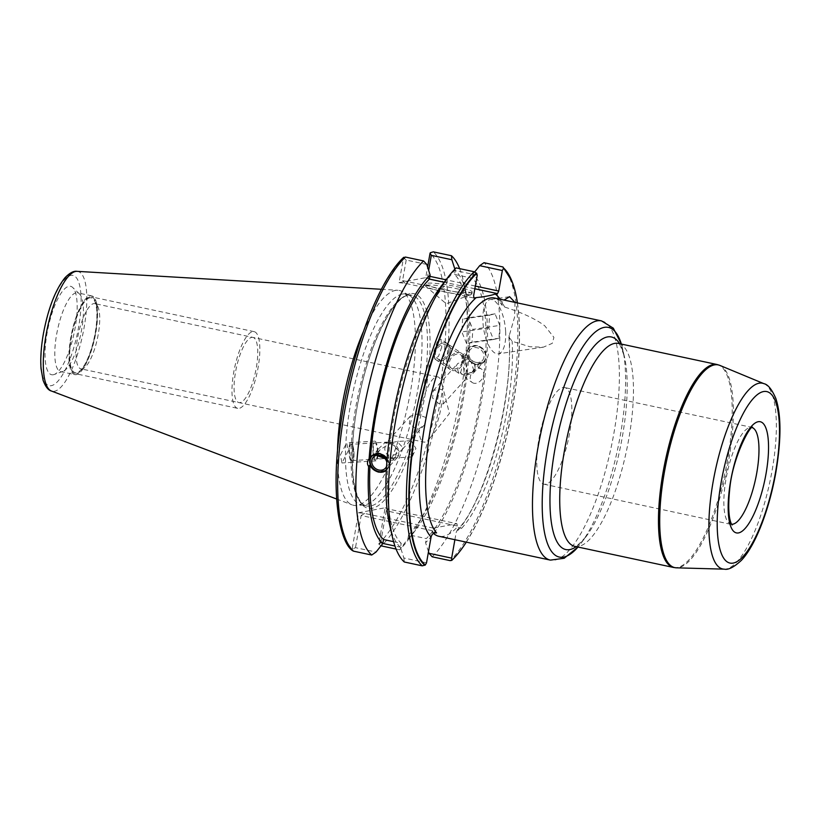 <?xml version="1.0" encoding="UTF-8"?>
<svg xmlns="http://www.w3.org/2000/svg" width="821" height="821" viewBox="0 0 821 821"><rect width="100%" height="100%" fill="white"/><g stroke="black" fill="none" stroke-linecap="round" stroke-linejoin="round"><path stroke-width="0.62" stroke-dasharray="4.11 3.08" d="M337.462 452.484A109.84 32.235 102.1 0 0 352.086 504.874A109.84 32.235 102.1 0 0 356.15 505.469A109.84 32.235 102.1 0 0 357.484 505.305A109.84 32.235 102.1 0 0 410.5 391.504A109.84 32.235 102.1 0 0 401.89 291.373A109.84 32.235 102.1 0 0 397.939 290.265A109.84 32.235 102.1 0 0 395.373 290.439A109.84 32.235 102.1 0 0 363.169 332.105M53.303 374.745A45.217 13.269 102.1 0 0 54.104 374.53A45.217 13.269 102.1 0 0 74.075 333.285A45.217 13.269 102.1 0 0 72.7 287.483A45.217 13.269 102.1 0 0 68.902 286.283A45.217 13.269 102.1 0 0 47.074 333.131A45.217 13.269 102.1 0 0 53.303 374.745M402.331 294.062A107.736 31.619 102.1 0 0 351.521 399.263A107.736 31.619 102.1 0 0 361.25 504.792A107.736 31.619 102.1 0 0 363.867 504.987A107.736 31.619 102.1 0 0 365.171 504.812A107.736 31.619 102.1 0 0 415.108 403.963A107.736 31.619 102.1 0 0 408.725 294.975A107.736 31.619 102.1 0 0 406.262 294.082A107.736 31.619 102.1 0 0 402.331 294.062M426.756 264.424L406.2 260.041L403.501 257.773L399.078 282.65L425.73 277.662L427.597 267.061M382.812 543.43L380.605 542.958L378.871 544.272L378.83 543.615L385.152 507.758L358.51 512.745L352.096 549.28L355.483 547.658L376.039 552.051M441.76 347.129L438.496 356.345L434.761 358.941L433.97 351.049L437.234 341.844L440.98 339.237L441.76 347.129M340.428 454.875L346.708 442.868L348.217 450.955L341.926 462.972L340.428 454.875M461.597 353.358A9.883 7.204 124.4 0 0 448.369 360.912A9.883 7.204 -55.6 0 0 450.421 369.676A9.883 7.204 -55.6 0 0 463.649 362.123A9.883 7.204 124.4 0 0 461.597 353.358L447.64 343.804A9.883 7.204 124.4 0 1 449.692 352.568A9.883 7.204 -55.6 0 1 436.474 360.111A9.883 7.204 -55.6 0 1 434.412 351.357A9.883 7.204 124.4 0 0 436.474 360.111A9.883 7.204 124.4 0 0 449.692 352.568A9.883 7.204 124.4 0 0 447.64 343.804A9.883 7.204 124.4 0 0 434.412 351.357A9.883 7.204 124.4 0 1 447.64 343.804L440.98 339.237M448.358 352.455A8.159 5.942 124.4 0 0 446.665 345.231A8.159 5.942 124.4 0 0 435.756 351.46A8.159 5.942 -55.6 0 0 437.449 358.685A8.159 5.942 -55.6 0 0 448.358 352.455M465.445 360.327L457.697 363.57L456.384 365.591L458.857 373.35L464.532 374.992L462.808 362.359L463.475 357.156L465.445 360.327L471.11 361.979L473.584 369.737L472.28 371.749L464.532 374.992L465.979 378.224L467.159 372.97L465.445 360.327M472.332 382.576A8.159 5.942 -55.6 0 0 483.241 376.346A8.159 5.942 124.4 0 0 481.547 369.122A8.159 5.942 124.4 0 0 470.638 375.351A8.159 5.942 -55.6 0 0 472.332 382.576L465.979 378.224M438.742 403.614L432.534 397.98L433.385 390.55L439.656 388.949L442.519 390.037L443.309 403.901L438.742 403.614M475.913 362.359A8.159 6.948 42 0 1 469.427 357.022A8.159 6.948 42 0 1 470.32 349.572A8.159 6.948 42 0 1 476.827 347.694A8.159 6.948 -138 0 1 483.323 353.03A8.159 6.948 -138 0 1 482.43 360.481A8.159 6.948 -138 0 1 475.913 362.359M441.667 403.634A33.343 9.78 -77.9 0 1 429.609 438.537A33.343 9.78 -77.9 0 1 424.96 442.078A33.343 9.78 102.1 0 1 423.749 442.078L80.93 368.845A33.343 9.78 102.1 0 0 82.151 368.845A33.343 9.78 102.1 0 0 84.204 367.89A33.343 9.78 102.1 0 0 97.463 338.283A33.343 9.78 102.1 0 0 97.463 305.833A33.343 9.78 102.1 0 0 94.867 303.637A33.343 9.78 102.1 0 0 93.645 303.626A33.343 9.78 102.1 0 0 77.923 336.179A33.343 9.78 102.1 0 0 80.93 368.845M419.757 415.303L416.986 414.102L410.233 416.247L409.31 423.759L416.073 428.767L418.905 428.901L424.539 424.734L426.099 417.571L419.757 415.303A33.343 9.78 102.1 0 1 436.464 376.86A33.343 9.78 -77.9 0 1 437.675 376.86A33.343 9.78 -77.9 0 1 441.585 382.483A33.343 9.78 -77.9 0 1 442.519 390.037M418.905 428.901A33.343 9.78 102.1 0 0 423.749 442.078M384.998 458.57L390.293 457.389C387.245 455.429 385.398 452.638 384.731 449.015L385.921 443.237L388.405 442.037L391.207 442.724L397.025 441.503L403.183 447.876L401.356 450.472L390.293 457.389L393.085 458.087L395.568 456.887L396.759 451.109C396.091 447.486 394.244 444.684 391.207 442.724L380.144 449.651L378.307 452.248L377.793 455.881M386.824 462.295A8.159 6.948 42 0 1 386.896 465.066M89.879 297.807A38.279 11.237 102.1 0 0 71.396 337.472A38.279 11.237 102.1 0 0 76.671 372.693A38.279 11.237 102.1 0 0 79.042 371.595A38.279 11.237 102.1 0 0 94.261 337.595A38.279 11.237 102.1 0 0 94.261 300.342A38.279 11.237 102.1 0 0 89.879 297.807M74.865 374.643A40.28 11.822 102.1 0 1 71.222 335.184A40.28 11.822 102.1 0 1 90.228 295.858A40.28 11.822 -77.9 0 1 91.695 295.858A40.28 11.822 -77.9 0 1 95.328 335.317A40.28 11.822 -77.9 0 1 76.332 374.643A40.28 11.822 102.1 0 1 74.865 374.643L60.692 371.615A40.28 11.822 102.1 0 0 62.16 371.615A40.28 11.822 102.1 0 0 62.868 371.42A40.28 11.822 102.1 0 0 80.663 334.691A40.28 11.822 102.1 0 0 79.432 293.897A40.28 11.822 102.1 0 0 77.513 292.83A40.28 11.822 102.1 0 0 76.045 292.83A40.28 11.822 102.1 0 0 57.049 332.156A40.28 11.822 102.1 0 0 60.692 371.615M353.564 453.767A8.159 2.022 86.5 0 1 351.983 460.612A8.159 2.022 86.5 0 1 349.407 451.191A8.159 2.022 -93.5 0 1 350.988 444.335A8.159 2.022 -93.5 0 1 353.564 453.767M412.532 456.107L415.949 448.502L411.619 441.38A8.159 2.022 -93.5 0 1 413.291 450.093A8.159 2.022 86.5 0 1 412.532 456.107A8.159 2.022 86.5 0 1 411.711 456.938A8.159 2.022 86.5 0 1 409.135 447.507A8.159 2.022 -93.5 0 1 410.716 440.661L397.025 441.503M411.619 441.38A8.159 2.022 -93.5 0 0 410.716 440.661M375.987 460.868A9.883 2.453 86.5 0 1 372.857 449.446A9.883 2.453 -93.5 0 1 374.766 441.144A9.883 2.453 -93.5 0 1 377.896 452.566A9.883 2.453 86.5 0 1 375.987 460.868L352.096 462.346A9.883 2.453 86.5 0 0 354.005 454.044A9.883 2.453 -93.5 0 0 350.875 442.611A9.883 2.453 -93.5 0 0 348.966 450.914A9.883 2.453 86.5 0 1 350.875 442.611A9.883 2.453 86.5 0 1 354.005 454.044A9.883 2.453 86.5 0 1 352.096 462.346A9.883 2.453 86.5 0 1 348.966 450.914A9.883 2.453 86.5 0 0 352.096 462.346L341.926 462.972M386.322 470.371A10.375 8.846 42 0 0 387.071 469.643A10.375 8.846 42 0 0 388.2 460.15A10.375 8.846 42 0 0 379.938 453.366A10.375 8.846 -138 0 0 371.646 455.747A10.375 8.846 -138 0 0 371.544 455.871M387.102 458.734L388.21 461.022L386.804 462.572M387.071 469.643L386.332 470.238M386.855 469.889L386.322 470.412M469.407 347.488A143.121 42.004 102.1 0 0 466.184 293.107A143.121 42.004 102.1 0 0 455.255 270.345L454.536 274.43A139.118 40.824 -77.9 0 1 468.001 349.038L469.407 347.488L468.924 355.144L467.529 356.704A139.118 40.824 -77.9 0 1 408.622 534.81L426.315 538.597A139.118 40.824 102.1 0 0 485.221 360.481L486.627 358.921A143.121 42.004 -77.9 0 1 425.596 542.681L426.315 538.597M454.536 274.43L472.229 278.216A139.118 40.824 102.1 0 1 485.693 352.825C484.421 349.315 481.547 346.893 477.073 345.559L468.883 347.837L468.001 349.038M467.529 356.704C468.699 360.337 471.5 362.841 475.913 364.216L484.298 361.733L485.221 360.481M393.587 541.665L401.202 543.286A139.118 40.824 102.1 0 1 387.728 468.678M444.182 282.28L447.106 282.906A139.118 40.824 102.1 0 0 388.21 461.022M484.082 361.969A10.375 8.846 -138 0 1 475.79 364.36A10.375 8.846 42 0 1 467.529 357.566A10.375 8.846 42 0 1 468.668 348.073A10.375 8.846 42 0 1 476.95 345.692A10.375 8.846 -138 0 1 485.211 352.476A10.375 8.846 -138 0 1 484.082 361.969L484.298 361.733M459.647 268.641A156.903 46.048 -77.9 0 1 463.28 280.546A156.903 46.048 -77.9 0 1 407.76 540.454A156.903 46.048 -77.9 0 1 399.581 549.824L407.904 538.894A143.121 42.004 102.1 0 0 415.539 530.171A143.121 42.004 102.1 0 0 468.924 355.144M455.255 270.345L454.875 269.165M407.904 538.894L408.622 534.81M380.605 542.958L386.27 510.816L457.307 525.994L457.092 527.226A122.319 35.898 -77.9 0 1 438.886 536.287M454.885 539.705L456.189 532.336L457.543 529.586L461.71 528.211L457.092 527.226M428.48 551.743L425.596 542.681M401.161 547.35L394.952 546.027M385.152 507.758L388.241 509.03L456.969 523.716L433.385 528.129L431.969 531.926A122.319 35.898 -77.9 0 0 433.467 533.434M456.969 523.716L457.307 525.994M436.598 532.911L431.969 531.926M432.195 530.684L361.158 515.516L355.483 547.658M426.52 562.837L403.86 557.993L400.484 547.371L401.202 543.286M514.983 302.395L514.582 317.101L508.856 337.01L512.14 341.269L529.894 346.76L543.358 347.17L552.266 343.332L553.918 337.359L544.744 325.824C535.846 319.061 522.495 312.801 504.679 307.054L501.775 304.94L501.97 302.518L504.104 300.076M466.318 542.147A155.22 45.555 102.1 0 0 517.425 302.918M505.644 331.581A27.432 10.827 -98.4 0 0 490.291 299.542A27.432 10.827 -98.4 0 0 482.922 321.76A27.432 10.827 -98.4 0 0 498.275 353.81A27.432 10.827 -98.4 0 0 505.644 331.581M562.826 387.533A49.424 14.501 -77.9 0 1 564.622 387.543A49.424 14.501 -77.9 0 1 569.086 435.951A49.424 14.501 -77.9 0 1 545.78 484.205A49.424 14.501 -77.9 0 1 543.974 484.195A49.424 14.501 -77.9 0 1 539.51 435.787A49.424 14.501 -77.9 0 1 562.826 387.533M499.784 325.403L495.084 313.848L489.573 315.11L488.782 327.948L493.483 339.504L498.994 338.231L499.784 325.403L472.834 329.375L472.034 342.203L466.533 343.476L461.823 331.91L462.623 319.082L468.134 317.809L472.834 329.375M498.994 338.231L472.034 342.203M495.084 313.848L468.134 317.809M489.573 315.11L462.623 319.082M488.782 327.948L461.823 331.91M493.483 339.504L466.533 343.476M474.846 288.776L444.223 282.229M429.424 279.068L425.73 277.662M399.078 282.65L405.235 283.348L473.953 298.033M471.018 292.676A23.532 2.73 10 0 0 472.198 292.071A23.532 2.73 10 0 0 452.946 285.924A23.532 2.73 10 0 0 427.012 283.276A23.532 2.73 10 0 0 425.842 283.892A23.532 2.73 10 0 0 445.085 290.029A23.532 2.73 10 0 0 471.018 292.676M471.316 294.441L446.234 303.749L425.853 286.426A23.532 2.73 -170 0 0 446.993 292.389A23.532 2.73 -170 0 0 470.679 294.616A23.532 2.73 10 0 0 471.316 294.441A23.532 2.73 10 0 0 471.859 294A23.532 2.73 10 0 0 452.607 287.863A23.532 2.73 10 0 0 426.674 285.215A23.532 2.73 -170 0 0 425.494 285.821L425.842 283.892M425.853 286.426A23.532 2.73 -170 0 1 425.494 285.821M406.2 260.041L402.577 280.577L473.614 295.755M402.577 280.577L405.235 283.348M477.237 275.209L454.577 270.366L447.835 278.822L447.106 282.906M456.148 267.892L454.577 270.366M403.86 557.993L404.291 561.995M474.712 271.915L472.947 274.132A143.121 42.004 -77.9 0 1 487.099 351.265C488.854 352.753 488.69 355.308 486.627 358.921M432.164 556.792A156.903 46.048 102.1 0 0 492.836 403.234A156.903 46.048 102.1 0 0 484.021 262.679M400.484 547.371A143.121 42.004 -77.9 0 1 389.554 524.619M440.189 287.555A143.121 42.004 -77.9 0 1 447.835 278.822M485.693 352.825L487.099 351.265M472.947 274.132L472.229 278.216M475.328 286.057L446.049 279.807M429.906 276.359L427.7 275.887L428.665 270.407M428.819 278.935L427.7 275.887M378.871 544.272L381.416 545.944A156.903 46.048 102.1 0 0 442.088 392.397A156.903 46.048 102.1 0 0 433.272 251.842M399.581 549.824L396.081 549.075M352.568 550.686L352.096 549.28M404.219 258.492L403.357 258.399A154.44 45.329 -77.9 0 0 343.178 409.966A154.44 45.329 -77.9 0 0 352.178 548.602L353.051 548.695M433.385 528.129L364.657 513.443L358.51 512.745M364.657 513.443L361.158 515.516M386.27 510.816L388.241 509.03M379.271 543.8L378.83 543.615A154.44 45.329 -77.9 0 0 439.009 392.048A154.44 45.329 -77.9 0 0 430.009 253.412M76.507 373.617A39.223 11.515 102.1 0 0 95.01 335.317A39.223 11.515 102.1 0 0 91.47 296.884A39.223 11.515 102.1 0 0 90.043 296.884A39.223 11.515 102.1 0 0 71.54 335.184A39.223 11.515 102.1 0 0 75.08 373.606A39.223 11.515 102.1 0 0 76.507 373.617M237.71 408.355A39.223 11.515 102.1 0 1 234.17 369.922A39.223 11.515 102.1 0 1 252.673 331.622A39.223 11.515 -77.9 0 1 254.1 331.633A39.223 11.515 -77.9 0 1 257.64 370.055A39.223 11.515 -77.9 0 1 239.137 408.355A39.223 11.515 102.1 0 1 237.71 408.355L75.08 373.606M251.657 337.38A33.343 9.78 -77.9 0 1 256.255 368.054A33.343 9.78 -77.9 0 1 240.153 402.598A33.343 9.78 -77.9 0 1 235.565 371.923A33.343 9.78 -77.9 0 1 251.657 337.38M462.315 362.02A8.159 5.942 -55.6 0 1 453.654 369.019A8.159 5.942 -55.6 0 1 449.703 361.014A8.159 5.942 -55.6 0 1 458.364 354.015A8.159 5.942 -55.6 0 1 462.315 362.02M460.232 372.713C461.618 370.876 462.059 367.141 461.576 361.507C462.695 355.165 462.551 354.046 461.135 358.141A9.883 8.415 42 0 1 466.533 357.669A9.883 8.415 -138 0 1 475.102 366.474L474.836 370.558L470.72 373.114A8.159 6.948 42 0 1 465.517 373.894A8.159 6.948 42 0 1 464.152 373.483L460.232 372.713A9.883 8.415 42 0 0 465.425 375.454L473.307 373.186L474.836 370.558M469.027 348.412A9.883 8.415 -138 0 0 467.949 357.453A9.883 8.415 -138 0 0 475.821 363.919A9.883 8.415 -138 0 0 483.713 361.64A9.883 8.415 -138 0 0 484.79 352.599A9.883 8.415 -138 0 0 476.929 346.134A9.883 8.415 -138 0 0 469.027 348.412L462.213 355.975L461.135 358.141L465.045 359.054A8.159 6.948 42 0 1 466.431 359.229A8.159 6.948 42 0 1 471.408 362.184L475.102 366.474M377.455 452.299A8.159 2.022 -93.5 0 0 375.238 442.971A8.159 2.022 -93.5 0 0 373.298 449.713A8.159 2.022 -93.5 0 0 375.515 459.042A8.159 2.022 -93.5 0 0 377.455 452.299M384.002 457.318L387.923 458.077A8.159 6.948 -138 0 0 389.298 458.498A8.159 6.948 -138 0 0 394.501 457.708L398.626 455.091L398.873 451.006C397.754 446.439 394.901 443.525 390.303 442.273A9.883 8.415 -138 0 0 384.916 442.745L378.83 448.512L376.192 452.371C373.534 459.986 383.202 459.955 384.002 457.318A9.883 8.415 -138 0 0 389.195 460.047A9.883 8.415 42 0 0 397.097 457.779L386.701 469.314A9.883 8.415 42 0 1 386.558 469.468M387.081 458.949A9.883 8.415 42 0 1 386.701 469.314M398.626 455.091A9.883 8.415 42 0 1 397.097 457.779M398.873 451.006L395.178 446.788A8.159 6.948 -138 0 0 390.211 443.822A8.159 6.948 -138 0 0 388.826 443.658L384.916 442.745M77.051 271.341A61.267 17.98 -77.9 0 1 84.06 327.805A61.267 17.98 -77.9 0 1 51.477 391.042M43.605 333.788A56.372 16.543 -77.9 0 1 70.822 275.374A56.372 16.543 -77.9 0 1 78.59 327.24A56.372 16.543 -77.9 0 1 51.374 385.654A56.372 16.543 -77.9 0 1 43.605 333.788M407.832 295.232A107.736 31.619 102.1 0 0 357.012 400.432A107.736 31.619 102.1 0 0 366.741 505.972A107.736 31.619 102.1 0 0 370.661 505.993A107.736 31.619 102.1 0 0 421.481 400.792A107.736 31.619 102.1 0 0 411.752 295.252A107.736 31.619 102.1 0 0 407.832 295.232M410.018 293.692A109.716 32.204 102.1 0 0 357.053 407.37A109.716 32.204 102.1 0 0 372.17 508.322A109.716 32.204 102.1 0 0 425.134 394.644A109.716 32.204 102.1 0 0 410.018 293.692M500.071 299.213A127.255 37.345 -77.9 0 1 501.97 302.518M509.143 335.276A127.255 37.345 -77.9 0 1 456.189 532.336M504.679 307.054A122.319 35.898 102.1 0 0 494.611 298.044C496.11 297.643 498.501 299.942 501.775 304.94M461.71 528.211A122.319 35.898 102.1 0 0 507.009 410.562A122.319 35.898 102.1 0 0 512.14 341.269M601.475 320.878A122.319 35.898 -77.9 0 1 613.872 433.396A122.319 35.898 -77.9 0 1 550.368 560.107M576.209 546.673A108.721 31.906 102.1 0 0 585.948 536.79C578.23 545 574.546 548.202 574.905 546.396A103.785 30.459 102.1 0 0 628.794 438.886A103.785 30.459 102.1 0 0 618.275 343.414C618.685 341.608 620.727 346.041 624.422 356.694L621.353 344.071A117.372 34.451 -77.9 0 1 622.605 348.812A117.372 34.451 -77.9 0 1 620.337 435.387A117.372 34.451 -77.9 0 1 581.073 543.235A117.372 34.451 -77.9 0 1 577.984 547.053L585.948 536.79A108.721 31.906 102.1 0 0 622.328 436.885A108.721 31.906 102.1 0 0 624.422 356.694A108.721 31.906 102.1 0 0 619.578 343.691M717.01 364.503A103.785 30.459 -77.9 0 1 727.539 459.976A103.785 30.459 -77.9 0 1 673.651 567.485M719.771 365.366A103.672 30.428 -77.9 0 1 728.699 460.242A103.672 30.428 -77.9 0 1 676.525 567.834M763.91 383.664A94.979 27.873 -77.9 0 1 772.089 470.587A94.979 27.873 -77.9 0 1 724.286 569.158M731.716 524.26A49.424 14.501 -77.9 0 1 731.09 524.167A49.424 14.501 -77.9 0 1 726.626 475.759A49.424 14.501 -77.9 0 1 749.942 427.505A49.424 14.501 -77.9 0 1 751.738 427.515A49.424 14.501 -77.9 0 1 752.344 427.69M502 266.517A156.903 46.048 -77.9 0 1 510.816 407.072A156.903 46.048 -77.9 0 1 450.134 560.63M512.355 282.311A155.672 45.689 -77.9 0 1 515.424 292.748A155.672 45.689 -77.9 0 1 460.345 550.614A155.672 45.689 -77.9 0 1 453.274 558.885M381.396 289.29L397.939 290.265M336.589 499.004L352.086 504.874M363.867 504.987L356.15 505.469M361.25 504.792L366.741 505.972C350.865 503.519 347.304 448.215 360.173 392.058C370.866 340.643 394.357 296.289 408.53 295.242L411.752 295.252L406.262 294.082M408.725 294.975L401.89 291.373M450.421 369.676L434.761 358.941M463.988 357.094L446.665 345.231M481.547 369.122L471.11 361.979M433.385 390.55L457.697 363.57M463.475 357.156L470.32 349.572M437.675 376.86L94.867 303.637M443.309 403.901L466.492 378.173M472.28 371.749L482.43 360.481M429.609 438.537L449.436 413.466L441.585 382.483M424.539 424.734L401.346 450.472M395.568 456.887L385.418 468.155M410.233 416.247L385.921 443.237M380.144 449.651L373.298 457.235M91.695 295.858L77.513 292.83M79.432 293.897L72.7 287.483M62.868 371.42L54.104 374.53M97.463 305.833L94.261 300.342M84.204 367.89L79.042 371.595M384.464 458.611L351.983 460.612M411.711 456.938L393.085 458.087M388.405 442.037L350.988 444.335M374.766 441.144L346.708 442.868M466.184 293.107L463.28 280.546M415.539 530.171L407.76 540.454M508.856 337.01C514.233 395.496 484.985 503.324 457.543 529.586M509.338 296.73L490.291 299.542M543.358 347.17L498.275 353.81M543.974 484.195L731.952 524.557M752.58 427.536L564.622 387.543M471.859 294L472.198 292.071M454.249 557.89L460.345 550.614L452.043 560.066M512.838 283.614L515.424 292.748L509.749 276.513M458.857 373.35L437.449 358.685M254.1 331.633L91.47 296.884M473.317 373.175L483.713 361.64M378.83 448.512L372.016 456.076"/><path stroke-width="1.23" d="M363.169 332.105A109.84 32.235 102.1 0 0 342.347 404.24A109.84 32.235 102.1 0 0 337.462 452.484M427.597 267.061L430.009 253.412L431.323 255.341L451.868 259.734L451.447 255.721A156.903 46.048 -77.9 0 1 459.647 268.641M386.896 465.066A8.159 6.948 42 0 1 385.418 468.155A8.159 6.948 42 0 1 378.902 470.033A8.159 6.948 -138 0 1 372.406 464.696A8.159 6.948 -138 0 1 373.298 457.235A8.159 6.948 -138 0 1 379.815 455.368A8.159 6.948 42 0 1 386.824 462.295M377.793 455.881L384.998 458.57M371.544 455.871A10.375 8.846 -138 0 0 370.548 465.322A10.375 8.846 -138 0 0 378.779 472.034A10.375 8.846 42 0 0 386.322 470.371M386.322 470.412L378.655 472.167C374.16 470.761 371.287 468.339 370.035 464.902L368.629 466.461C366.936 464.05 367.1 461.505 369.111 458.795L371.431 455.994L379.815 453.5L387.102 458.734M474.117 271.73L456.148 267.892A156.903 46.048 102.1 0 0 447.968 277.272L440.189 287.555A143.121 42.004 -77.9 0 0 386.804 462.572L386.332 470.238A143.121 42.004 -77.9 0 0 389.554 524.619L392.448 537.18A156.903 46.048 102.1 0 0 404.291 561.995L422.261 565.843A156.903 46.048 -77.9 0 1 413.445 425.278A156.903 46.048 -77.9 0 1 474.117 271.73L476.734 273.362A155.22 45.555 102.1 0 0 416.278 425.678A155.22 45.555 102.1 0 0 425.309 565.002L426.52 562.837L431.076 537.037A127.255 37.345 -77.9 0 1 425.883 418.967A127.255 37.345 -77.9 0 1 476.283 297.592C484.298 296.781 490.609 295.601 495.207 294.051L497.536 293.62L498.727 291.055L502.349 270.52L503.56 268.344L502.965 266.989L484.021 262.679L479.69 265.676L502.349 270.52M368.629 466.461A143.121 42.004 102.1 0 0 382.781 543.594L383.499 539.51A139.118 40.824 -77.9 0 1 370.035 464.902M383.499 539.51L393.587 541.665M370.507 457.235A139.118 40.824 -77.9 0 1 429.414 279.13L444.182 282.28M454.875 269.165L451.868 259.734M423.564 260.934L405.389 257.055A156.903 46.048 102.1 0 0 344.717 410.603A156.903 46.048 102.1 0 0 353.533 551.158L371.708 555.037A156.903 46.048 -77.9 0 1 362.892 414.482A156.903 46.048 -77.9 0 1 423.564 260.934L426.756 264.424L430.132 275.045A143.121 42.004 102.1 0 0 369.111 458.795M371.708 555.037L376.039 552.051L382.781 543.594M430.132 275.045L429.414 279.13M451.786 560.374L450.134 560.63L432.164 556.792L428.973 553.292L451.642 558.136L454.885 539.705M428.973 553.292L428.48 551.743M394.952 546.027L382.812 543.43M550.368 560.107A122.319 35.898 -77.9 0 1 537.971 447.589A122.319 35.898 -77.9 0 1 601.475 320.878L613.318 328.174L621.353 344.071A117.372 34.451 -77.9 0 0 585.004 343.599A117.372 34.451 -77.9 0 0 547.504 449.005A117.372 34.451 -77.9 0 0 577.984 547.053L564.171 558.28L550.368 560.107L438.886 536.287A122.319 35.898 -77.9 0 1 433.467 533.434M601.475 320.878L494.611 298.044A122.319 35.898 102.1 0 0 431.107 424.755A122.319 35.898 102.1 0 0 436.598 532.911C433.775 532.583 431.938 533.958 431.076 537.037M476.283 297.592L473.953 298.033L473.614 295.755L477.237 275.209L476.734 273.362M504.104 300.076L509.564 296.689L514.983 302.395M451.642 558.136L452.145 559.984A155.22 45.555 102.1 0 0 466.318 542.147M517.425 302.918A155.22 45.555 102.1 0 0 509.749 276.513A155.22 45.555 102.1 0 0 503.56 268.344M497.536 293.62L474.846 288.776M444.223 282.229L429.424 279.068M425.309 565.002L422.261 565.843M474.712 271.915L479.69 265.676M447.968 277.272A156.903 46.048 102.1 0 0 392.448 537.18M498.727 291.055L475.328 286.057M446.049 279.807L429.906 276.359M428.665 270.407L431.323 255.341M430.009 253.412L430.266 252.776L430.44 253.586M380.995 545.832L396.081 549.075M451.447 255.721L433.272 251.842L430.266 252.776M403.501 257.773L405.389 257.055M353.533 551.158L352.568 550.686C339.083 541.768 331.222 492.939 339.401 434.093C348.135 361.712 376.993 281.675 403.737 257.301M451.909 560.22L451.909 560.22A155.672 45.689 -77.9 0 0 453.274 558.885M386.558 469.468A9.883 8.415 42 0 1 378.809 471.582A9.883 8.415 42 0 1 370.938 465.117A9.883 8.415 42 0 1 372.016 456.076A9.883 8.415 42 0 1 379.907 453.808A9.883 8.415 42 0 1 387.081 458.949M77.051 271.341C73.757 270.735 69.734 272.87 64.992 277.734C55.305 289.875 48.1 308.604 43.359 333.911C41.081 347.016 40.311 358.633 41.05 368.732L43.082 380.246C45.473 386.701 48.275 390.293 51.477 391.042A61.267 17.98 -77.9 0 1 46.048 334.906A61.267 17.98 -77.9 0 1 77.051 271.341L381.396 289.29M495.207 294.051A127.255 37.345 -77.9 0 1 500.071 299.213M619.578 343.691A108.721 31.906 102.1 0 0 554.863 449.508A108.721 31.906 102.1 0 0 576.209 546.673M618.275 343.414A103.785 30.459 102.1 0 0 564.396 450.924A103.785 30.459 102.1 0 0 574.916 546.396L673.651 567.485A103.785 30.459 -77.9 0 1 663.132 472.013A103.785 30.459 -77.9 0 1 717.01 364.503L618.275 343.414M724.286 569.158A94.979 27.873 -77.9 0 1 713.151 481.609A94.979 27.873 -77.9 0 1 763.91 383.664C767.892 384.423 771.873 389.359 775.824 398.462C781.294 414.933 781.325 439.461 775.917 472.044C769.431 508.989 755.761 545.226 741.373 560.353C733.984 567.178 728.289 570.113 724.286 569.158L676.525 567.834A103.672 30.428 -77.9 0 1 664.374 472.27A103.672 30.428 -77.9 0 1 719.771 365.366L717.01 364.503M721.146 482.409A87.673 25.728 -77.9 0 1 763.468 391.566A87.673 25.728 -77.9 0 1 775.547 472.239A87.673 25.728 -77.9 0 1 733.225 563.083A87.673 25.728 -77.9 0 1 721.146 482.409M738.541 532.911A56.834 16.677 -77.9 0 1 730.711 480.624A56.834 16.677 -77.9 0 1 758.142 421.727A56.834 16.677 -77.9 0 1 765.983 474.025A56.834 16.677 -77.9 0 1 738.541 532.911M752.344 427.69A49.424 14.501 -77.9 0 1 755.997 476.97A49.424 14.501 -77.9 0 1 732.886 524.178A49.424 14.501 -77.9 0 1 731.716 524.26M424.806 565.289A155.672 45.689 -77.9 0 1 415.826 425.637A155.672 45.689 -77.9 0 1 476.344 272.993M503.458 267.923A155.672 45.689 -77.9 0 1 512.355 282.311M51.477 391.042L336.589 499.004M676.525 567.834L673.651 567.485M763.91 383.664L719.771 365.366M731.952 524.557C733.512 526.487 726.4 522.792 729.571 490.732C732.168 456.794 751.523 423.123 752.683 427.515L752.58 427.536M451.817 560.353L454.249 557.89M502.965 266.989L511.822 280.874L512.838 283.614"/></g></svg>
